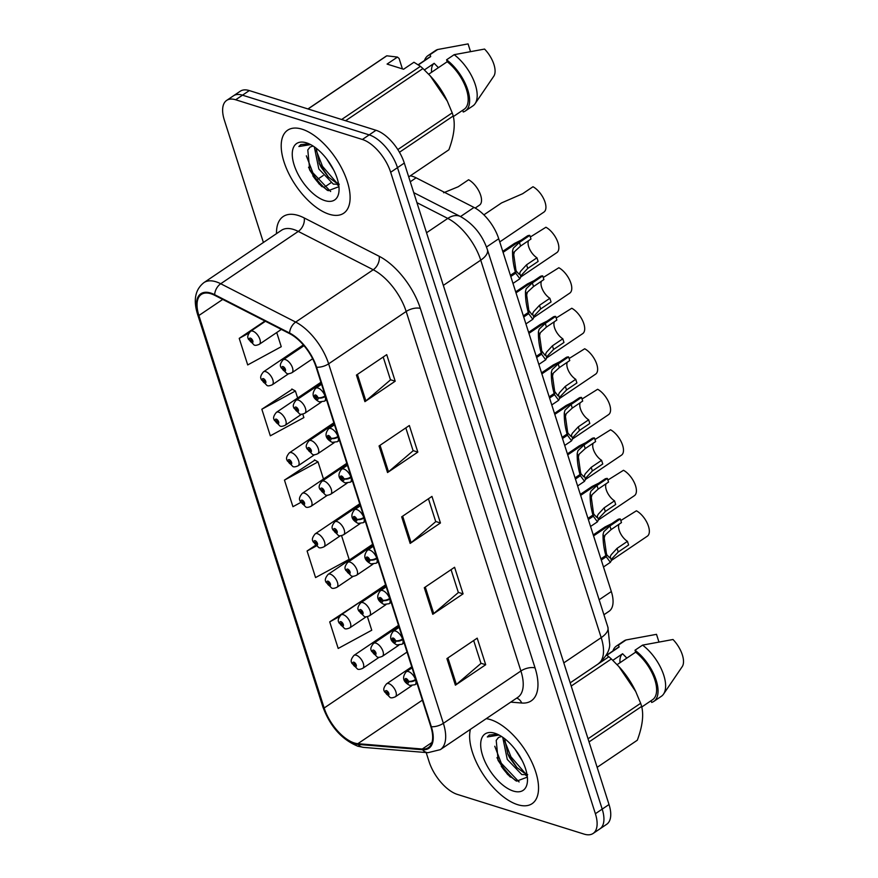 <?xml version="1.0" encoding="UTF-8"?>
<svg xmlns="http://www.w3.org/2000/svg" width="878" height="878" viewBox="0 0 878 878"><rect width="100%" height="100%" fill="white"/><g stroke="black" fill="none" stroke-linecap="round" stroke-linejoin="round"><path stroke-width="1.32" d="M410.333 175.809A31.301 15.135 56 0 1 416.106 177.817L474.021 207.438A31.301 15.135 56 0 1 498.737 238.75L611.329 591.542A31.301 15.135 56 0 1 609.047 611.286L603.921 614.743M517.658 804.676A50.09 24.211 -124 0 0 532.101 803.666A50.09 24.211 -124 0 0 530.949 760.271A50.09 24.211 -124 0 0 490.517 719.631A50.09 24.211 -124 0 0 486.236 718.654A50.09 24.211 -124 0 1 490.517 719.631A50.09 24.211 -124 0 1 530.949 760.271A50.09 24.211 -124 0 1 532.101 803.666A50.09 24.211 -124 0 1 517.658 804.676A50.09 24.211 -124 0 1 482.11 772.761A50.09 24.211 -124 0 1 470.421 729.322A50.09 24.211 -124 0 0 482.11 772.761A50.09 24.211 -124 0 0 517.658 804.676M329.228 214.254A50.09 24.211 -124 0 0 343.671 213.244A50.09 24.211 -124 0 0 342.519 169.849A50.09 24.211 -124 0 0 302.087 129.198A50.09 24.211 -124 0 0 287.633 130.207A50.09 24.211 -124 0 0 288.796 173.603A50.09 24.211 -124 0 0 329.228 214.254A50.09 24.211 -124 0 0 343.671 213.244A50.09 24.211 -124 0 0 342.519 169.849A50.09 24.211 -124 0 0 302.087 129.198A50.09 24.211 -124 0 0 287.633 130.207A50.09 24.211 -124 0 0 288.796 173.603A50.09 24.211 -124 0 0 329.228 214.254M354.317 742.964A33.397 16.133 56 0 1 324.158 707.997L198.889 315.498A33.397 16.133 56 0 1 201.325 294.437A33.397 16.133 56 0 1 214.77 295.348L289.718 333.684A33.397 16.133 56 0 1 316.08 367.07L430.813 726.567A33.397 16.133 56 0 1 428.376 747.628A33.397 16.133 56 0 1 422.274 749.022L357.851 743.688A33.397 16.133 56 0 1 354.317 742.964M354.547 743.677A34.231 16.539 -124 0 0 358.158 744.412L422.592 749.746A34.231 16.539 -124 0 0 431.339 726.732L316.607 367.234A34.231 16.539 -124 0 0 289.586 333.014L214.638 294.679A34.231 16.539 -124 0 0 198.362 315.334L323.62 707.833A34.231 16.539 -124 0 0 354.547 743.677M426.181 752.556L429.079 761.621A31.301 15.135 -124 0 0 457.35 794.403L584.068 834.1A31.301 15.135 -124 0 0 593.1 833.474L606.72 824.266A31.301 15.135 -124 0 0 609.014 804.522L404.297 163.067A31.301 15.135 -124 0 0 376.014 130.273L249.308 90.577L242.493 95.175A31.301 15.135 -124 0 0 233.46 95.812A31.301 15.135 -124 0 1 242.493 95.175L369.199 134.883L242.493 95.175L235.677 99.774A31.301 15.135 -124 0 0 226.645 100.41A31.301 15.135 -124 0 0 224.362 120.154L263.4 242.482M404.297 163.067L397.482 167.665A31.301 15.135 -124 0 0 369.199 134.883A31.301 15.135 -124 0 1 397.482 167.665L602.198 809.121L397.482 167.665L390.666 172.264A31.301 15.135 -124 0 0 362.384 139.481L235.677 99.774M599.915 828.865A31.301 15.135 -124 0 0 602.198 809.121A31.301 15.135 -124 0 1 599.915 828.865M292.275 389.25L261.842 409.236L270.325 435.817L303.876 417.588L302.767 414.109M360.145 601.891L329.711 621.876L338.195 648.458L371.745 630.228L367.41 616.652M314.906 460.127L284.461 480.112L292.945 506.694L300.704 502.479M593.1 833.474A31.301 15.135 -124 0 0 595.383 813.719L390.666 172.264M356.435 375.082L386.726 354.635L395.199 381.217L364.919 401.652L356.435 375.082M424.293 587.711L454.584 567.276L463.068 593.857L432.777 614.293L424.293 587.711M446.913 658.599L477.204 638.152L485.688 664.734L455.397 685.18L446.913 658.599M379.055 445.958L409.346 425.512L417.829 452.093L387.538 472.54L379.055 445.958M401.674 516.835L431.965 496.399L440.449 522.97L410.158 543.416L401.674 516.835M264.936 321.008L239.222 338.359L247.706 364.93L281.256 346.711L276.735 332.532M315.378 545.403L307.091 550.989L315.564 577.57L349.126 559.352L341.553 535.635M440.449 522.97L435.686 521.488M428.442 498.77L435.74 521.653L411.123 542.681A8.352 3.786 162.3 0 1 410.158 543.416M417.829 452.093L413.066 450.601M405.823 427.893L413.121 450.776L388.504 471.804A8.352 3.786 162.3 0 1 387.538 472.54M485.688 664.734L480.924 663.241M473.681 640.534L480.979 663.417L456.373 684.445A8.352 3.786 162.3 0 1 455.397 685.18M463.068 593.857L458.305 592.365M451.062 569.657L458.36 592.529L433.743 613.557A8.352 3.786 162.3 0 1 432.777 614.293M395.199 381.217L390.447 379.724M383.203 357.017L390.501 379.889L365.885 400.917A8.352 3.786 162.3 0 1 364.919 401.652M284.461 480.112L318.023 461.883L323.488 479.026M318.023 461.883L314.456 459.874M307.091 550.989L316.124 546.083M329.711 621.876L339.358 616.63M261.842 409.236L295.403 391.006L297.631 398.008M295.403 391.006L291.836 388.998M239.222 338.359L248.825 333.135M308.54 167.226A41.738 20.172 -124 0 0 327.307 190.296M496.97 757.659A41.738 20.172 -124 0 0 515.737 780.718M249.308 90.577A31.301 15.135 -124 0 0 240.276 91.213L226.645 100.41M351.771 662.945A5.213 2.195 -19.2 0 0 351.815 663.153A5.213 2.195 -19.2 0 0 352.956 663.998A2.612 1.262 -124 0 0 355.283 666.632A2.612 1.262 -124 0 0 356.227 664.931A2.612 1.262 -124 0 0 353.867 662.199A2.612 1.262 -124 0 0 352.901 663.801L353.9 664.174L354.295 663.527L355.162 665.283L352.956 663.998M354.602 663.702L353.9 664.174M352.901 663.801A5.213 2.535 163.9 0 1 351.672 662.703C350.563 660.991 351.332 658.555 353.988 655.372A7.825 3.786 56 0 1 356.238 655.218A7.825 3.786 56 0 1 362.559 661.573A7.825 3.786 56 0 1 362.746 668.345C360.199 669.453 358.454 669.694 357.511 669.058L351.815 663.153M354.668 663.757L353.933 664.251M619.034 524.232A11.48 5.542 -124 0 0 627.452 541.342L628.615 544.986L618.222 551.999L612.306 558.287L611.395 560.46L647.338 536.173A15.65 7.562 56 0 0 647.613 523.99A15.65 7.562 56 0 0 636.418 510.798L620.812 520.555M384.366 691.381A5.213 2.195 -19.2 0 0 384.421 691.601A5.213 2.195 -19.2 0 0 385.552 692.435A2.612 1.262 -124 0 0 387.878 695.069A2.612 1.262 -124 0 0 388.822 693.379A2.612 1.262 -124 0 0 386.463 690.646A2.612 1.262 -124 0 0 385.497 692.248L386.507 692.61L386.891 691.974L387.758 693.719L385.552 692.435M387.198 692.149L386.507 692.61M385.497 692.248A5.213 2.535 163.9 0 1 384.268 691.14C383.159 689.439 383.927 686.991 386.583 683.819A7.825 3.786 56 0 1 388.844 683.655A7.825 3.786 56 0 1 395.155 690.009A7.825 3.786 56 0 1 395.341 696.792C392.795 697.9 391.05 698.131 390.106 697.494L384.421 691.601M387.264 692.193L386.529 692.687M611.439 523.793L604.997 526.976L593.254 534.9M600.914 558.891L605.864 555.554C603.834 548.344 602.901 541.276 603.065 534.373L603.823 531.706L609.914 525.955L620.307 518.953A15.65 7.562 56 0 0 617.695 519.622L593.572 535.898M606.116 553.996L609.606 557.804L611.176 554.742L617.058 548.355L627.452 541.342M620.307 518.953L621.47 522.597L611.077 529.61L604.953 535.251L604.218 538.005L606.303 552.844L605.864 555.554M415.733 679.331L415.481 679.495A5.213 2.195 160.8 0 1 408.468 681.218A2.612 1.262 -124 0 0 406.141 678.573A2.612 1.262 -124 0 0 405.197 680.274A2.612 1.262 -124 0 0 407.557 683.007A2.612 1.262 -124 0 0 408.522 681.405L407.513 681.043L407.129 681.679L406.262 679.923L408.468 681.218M606.566 553.689L606.226 556.707L601.276 560.054M408.522 681.405A5.213 2.535 -16.1 0 0 415.667 680.077A7.825 3.786 56 0 1 415.009 684.73L417.028 683.369M610.232 556.828L611.395 560.46L610.375 562.326L606.226 556.707M527.7 774.681L521.773 774.55L507.264 759.415L502.732 737.279M526.855 773.672L524.177 772.936L516.593 767.295L509.668 757.791L507.945 754.4L504.598 738.65M522.223 760.655L515.024 749.241M501.547 736.488L498.463 737.487L496.213 740.363L498.682 737.344M513.301 791.045A34.023 16.441 -124 0 0 527.48 780.597A34.023 16.441 -124 0 0 495.741 733.558A34.023 16.441 -124 0 0 494.863 733.262A34.023 16.441 -124 0 0 482.571 755.409A34.023 16.441 -124 0 0 513.301 791.045M496.213 740.363L498.177 760.546L507.418 774.253L516.67 781.146L527.36 777.107M497.387 734.227L489.244 735.051L487.312 736.949L499.066 735.04M626.848 658.094L622.59 653.748A23.585 11.403 -124 0 0 620.022 662.692M658.895 641.851L656.503 634.333L626.08 639.952A33.397 16.133 -124 0 0 623.984 640.951L616.411 646.065A33.397 16.133 -124 0 0 612.921 650.938M606.819 655.306L619.122 646.998L618.507 645.056A33.397 16.133 -124 0 0 616.411 646.065M618.507 645.056L626.08 639.952M619.122 646.998A31.301 15.135 -124 0 0 617.574 647.799L606.632 655.175M635.87 691.842A49.047 23.706 -124 0 0 635.409 690.865A49.047 23.706 -124 0 0 619.33 667.05L611.373 658.961A56.346 27.229 -124 0 0 608.86 656.766L606.358 654.988M636.78 740.582A56.346 27.229 -124 0 0 637.044 740.406A56.346 27.229 -124 0 0 637.307 740.22C642.411 726.523 643.859 715.263 641.642 706.428A56.346 27.229 -124 0 0 640.644 703.289L635.738 691.557L618.683 666.325M637.044 740.406L597.139 767.328L637.307 740.22M641.642 706.428L589.039 741.921M588.03 738.793L640.644 703.289M611.373 658.961L571.205 686.069M570.184 682.865L608.86 656.766M622.59 653.748L612.822 660.333M651.114 700.699L651.663 702.433A33.397 16.133 -124 0 0 653.77 701.423L661.343 696.309A33.397 16.133 -124 0 0 663.538 694.103L682.206 666.665A20.874 10.086 -124 0 0 672.998 639.502L642.575 645.121L635.003 650.225L635.628 652.167L617.124 664.657M663.538 694.103A33.397 16.133 -124 0 0 642.575 645.121M653.77 701.423A33.397 16.133 -124 0 0 655.504 678.31A33.397 16.133 -124 0 0 635.003 650.225M641.774 706.999L652.595 699.689A31.301 15.135 -124 0 0 654.362 678.409A31.301 15.135 -124 0 0 635.628 652.167M487.312 736.949L489.419 734.941M519.096 781.958L501.305 763.256L494.775 746.245M525.187 773.298L510.919 756.759L504.521 740.472M507.868 774.714L497.903 759.953M527.25 776.141L525.801 775.318M517.23 767.943L507.583 753.587M339.27 184.248L333.344 184.128L318.835 168.982L314.302 146.846M338.425 183.25L335.747 182.503L328.163 176.862L321.238 167.358L319.515 163.977L316.168 148.217M333.794 170.233L326.594 158.808M313.117 146.066L310.033 147.065L307.783 149.94L310.252 146.922M324.871 200.612A34.023 16.441 -124 0 0 339.051 190.164A34.023 16.441 -124 0 0 307.311 143.125A34.023 16.441 -124 0 0 306.433 142.84A34.023 16.441 -124 0 0 294.141 164.976A34.023 16.441 -124 0 0 324.871 200.612M307.783 149.94L309.747 170.123L318.988 183.82L328.229 190.713L338.93 186.674M308.957 143.794L300.814 144.629L298.882 146.527L310.636 144.618M448.351 150.149A56.346 27.229 -124 0 0 448.614 149.973A56.346 27.229 -124 0 0 448.877 149.787C453.981 136.101 455.43 124.83 453.213 115.995A56.346 27.229 -124 0 0 452.214 112.856L447.308 101.135L430.253 75.903L422.944 68.539A56.346 27.229 -124 0 0 420.419 66.333L413.955 62.25L403.573 69.252L387.077 64.083L397.46 57.081L386.825 55.808A56.346 27.229 -124 0 0 385.574 56.554L307.937 108.949M397.46 57.081L399.095 58.475L402.42 68.89M438.418 67.661L434.16 63.315A23.585 11.403 -124 0 0 431.592 72.259M470.465 51.418L468.073 43.9L437.65 49.519A33.397 16.133 -124 0 0 435.554 50.529L427.981 55.632A33.397 16.133 -124 0 0 424.491 60.505M418.389 64.873L430.692 56.565L430.077 54.634A33.397 16.133 -124 0 0 427.981 55.632M430.077 54.634L437.65 49.519M430.692 56.565A31.301 15.135 -124 0 0 429.144 57.366L418.202 64.752M447.44 101.409A49.047 23.706 -124 0 0 446.979 100.432A49.047 23.706 -124 0 0 430.9 76.616L430.253 75.903M448.614 149.973L408.709 176.906L448.877 149.787M453.213 115.995L399.457 152.267M397.811 149.567L452.214 112.856M422.944 68.539L345.581 120.747M341.63 119.507L420.419 66.333M386.825 55.808L308.035 108.982M434.16 63.315L424.392 69.911M462.684 110.266L463.233 112A33.397 16.133 -124 0 0 465.34 110.99L472.913 105.887A33.397 16.133 -124 0 0 475.108 103.67L493.776 76.232A20.874 10.086 -124 0 0 484.568 49.069L454.145 54.688L446.573 59.803L447.198 61.734L428.683 74.224M475.108 103.67A33.397 16.133 -124 0 0 454.145 54.688M465.34 110.99A33.397 16.133 -124 0 0 467.074 87.888A33.397 16.133 -124 0 0 446.573 59.803M453.344 116.565L464.166 109.267A31.301 15.135 -124 0 0 465.933 87.987A31.301 15.135 -124 0 0 447.198 61.734M298.882 146.527L300.989 144.508M330.666 191.525L312.875 172.823L306.345 155.812M336.757 182.865L322.489 166.337L316.091 150.039M319.438 184.281L309.473 169.52M338.82 185.708L337.371 184.885M328.8 177.51L319.153 163.154M338.842 622.436A5.213 2.195 -19.2 0 0 338.886 622.645A5.213 2.195 -19.2 0 0 340.027 623.49A2.612 1.262 -124 0 0 342.354 626.124A2.612 1.262 -124 0 0 343.298 624.423A2.612 1.262 -124 0 0 340.938 621.69A2.612 1.262 -124 0 0 339.973 623.292L340.982 623.665L341.366 623.018L342.233 624.774L340.027 623.49M341.674 623.193L340.982 623.665M339.973 623.292A5.213 2.535 163.9 0 1 338.743 622.195C337.635 620.483 338.403 618.046 341.059 614.863A7.825 3.786 56 0 1 343.32 614.71A7.825 3.786 56 0 1 349.631 621.064A7.825 3.786 56 0 1 349.817 627.836C347.271 628.944 345.526 629.186 344.582 628.549L338.886 622.645M341.74 623.248L341.004 623.742M325.914 581.927A5.213 2.195 -19.2 0 0 325.957 582.147A5.213 2.195 -19.2 0 0 327.099 582.981A2.612 1.262 -124 0 0 329.426 585.615A2.612 1.262 -124 0 0 330.369 583.914A2.612 1.262 -124 0 0 328.01 581.181A2.612 1.262 -124 0 0 327.044 582.783L328.054 583.157L328.438 582.52L329.305 584.265L327.099 582.981M328.745 582.685L328.054 583.157M327.044 582.783A5.213 2.535 163.9 0 1 325.815 581.686C324.706 579.974 325.475 577.537 328.131 574.355A7.825 3.786 56 0 1 330.391 574.201A7.825 3.786 56 0 1 336.702 580.556A7.825 3.786 56 0 1 336.889 587.338C334.342 588.436 332.597 588.677 331.654 588.04L325.957 582.147M328.811 582.74L328.076 583.233M312.985 541.419A5.213 2.195 -19.2 0 0 313.04 541.638A5.213 2.195 -19.2 0 0 314.181 542.472A2.612 1.262 -124 0 0 316.497 545.106A2.612 1.262 -124 0 0 317.441 543.405A2.612 1.262 -124 0 0 315.081 540.683A2.612 1.262 -124 0 0 314.115 542.286L315.125 542.648L315.509 542.011L316.376 543.756L314.181 542.472M315.817 542.176L315.125 542.648M314.115 542.286A5.213 2.535 163.9 0 1 312.886 541.177C311.778 539.465 312.546 537.029 315.202 533.846A7.825 3.786 56 0 1 317.463 533.692A7.825 3.786 56 0 1 323.773 540.047A7.825 3.786 56 0 1 323.96 546.829C321.414 547.927 319.669 548.168 318.725 547.532L313.04 541.638M315.882 542.231L315.147 542.725M300.056 500.91A5.213 2.195 -19.2 0 0 300.111 501.129A5.213 2.195 -19.2 0 0 301.253 501.964A2.612 1.262 -124 0 0 303.569 504.598A2.612 1.262 -124 0 0 304.512 502.907A2.612 1.262 -124 0 0 302.164 500.175A2.612 1.262 -124 0 0 301.187 501.777L302.197 502.139L302.581 501.503L303.448 503.248L301.253 501.964M302.888 501.667L302.197 502.139M301.187 501.777A5.213 2.535 163.9 0 1 299.958 500.669C298.849 498.956 299.617 496.52 302.273 493.348A7.825 3.786 56 0 1 304.534 493.184A7.825 3.786 56 0 1 310.845 499.538A7.825 3.786 56 0 1 311.031 506.321C308.485 507.418 306.74 507.66 305.796 507.023L300.111 501.129M302.954 501.722L302.219 502.216M606.116 483.723A11.48 5.542 -124 0 0 614.523 500.833L615.687 504.477L605.293 511.49L599.378 517.779L597.446 521.817L593.308 516.209L588.359 519.546M587.986 518.382L592.935 515.046C590.905 507.835 589.972 500.767 590.137 493.864L590.894 491.197L596.985 485.446L607.378 478.444A15.65 7.562 56 0 0 604.766 479.114L580.643 495.39M593.188 513.487L596.678 517.296L598.247 514.234L604.13 507.846L614.523 500.833M607.378 478.444L608.542 482.088L598.148 489.101L592.024 494.742L591.3 497.497L593.374 512.335L592.935 515.046M402.804 638.822L402.552 638.986A5.213 2.195 160.8 0 1 395.539 640.71A2.612 1.262 -124 0 0 393.212 638.076A2.612 1.262 -124 0 0 392.268 639.766A2.612 1.262 -124 0 0 394.628 642.498A2.612 1.262 -124 0 0 395.594 640.896L394.584 640.534L394.2 641.17L393.333 639.425L395.539 640.71M593.638 513.18L593.308 516.209M395.594 640.896A5.213 2.535 -16.1 0 0 402.739 639.568A7.825 3.786 56 0 1 402.08 644.222L404.099 642.861M593.188 443.214A11.48 5.542 -124 0 0 601.595 460.324L602.758 463.968L592.365 470.981L586.449 477.27L584.518 481.309L580.38 475.7L575.43 479.037M575.057 477.873L580.007 474.537C577.976 467.326 577.044 460.27 577.208 453.355L577.965 450.688L584.057 444.948L594.45 437.935A15.65 7.562 56 0 0 591.838 438.605L567.715 454.881M580.259 472.979L583.749 476.787L585.319 473.725L591.201 467.337L601.595 460.324M594.45 437.935L595.613 441.579L585.22 448.592L579.096 454.233L578.372 456.988L580.446 471.826L580.007 474.537M389.887 598.313L389.623 598.478A5.213 2.195 160.8 0 1 382.61 600.201A2.612 1.262 -124 0 0 380.284 597.567A2.612 1.262 -124 0 0 379.34 599.257A2.612 1.262 -124 0 0 381.7 601.99A2.612 1.262 -124 0 0 382.665 600.387L381.656 600.025L381.271 600.662L380.404 598.917L382.61 600.201M580.72 472.671L580.38 475.7M382.665 600.387A5.213 2.535 -16.1 0 0 389.81 599.059A7.825 3.786 56 0 1 389.152 603.713L391.171 602.352M580.259 402.706A11.48 5.542 -124 0 0 588.666 419.816L589.829 423.459L579.447 430.472L573.521 436.761L571.589 440.8L567.451 435.192L562.502 438.528M562.129 437.365L567.078 434.028C565.048 426.818 564.115 419.761 564.28 412.847L565.037 410.18L571.128 404.44L581.521 397.427A15.65 7.562 56 0 0 578.909 398.096L554.786 414.372M567.331 432.47L570.832 436.278L572.39 433.216L578.284 426.829L588.666 419.816M581.521 397.427L582.685 401.07L572.291 408.083L566.167 413.725L565.443 416.479L567.517 431.317L567.078 434.028M376.958 557.804L376.695 557.969A5.213 2.195 160.8 0 1 369.682 559.692A2.612 1.262 -124 0 0 367.355 557.058A2.612 1.262 -124 0 0 366.411 558.748A2.612 1.262 -124 0 0 368.771 561.481A2.612 1.262 -124 0 0 369.737 559.879L368.343 560.153L367.476 558.408L369.682 559.692M567.792 432.163L567.451 435.192M369.737 559.879A5.213 2.535 -16.1 0 0 376.881 558.551A7.825 3.786 56 0 1 376.223 563.204L378.242 561.843M567.331 362.197A11.48 5.542 -124 0 0 575.738 379.307L576.901 382.962L566.519 389.964L560.592 396.252L558.66 400.291L554.523 394.683L549.573 398.019M549.2 396.856L554.15 393.52C552.119 386.309 551.186 379.252 551.351 372.338L552.108 369.671L558.199 363.931L568.593 356.918A15.65 7.562 56 0 0 565.981 357.587L541.858 373.863M554.402 391.972L554.863 391.654L557.903 395.769L559.462 392.707L565.355 386.32L575.738 379.307M568.593 356.918L569.756 360.562L559.374 367.575L553.239 373.216L552.514 375.971L554.589 390.809L554.15 393.52M364.03 517.296L363.777 517.471A5.213 2.195 160.8 0 1 356.753 519.183A2.612 1.262 -124 0 0 354.427 516.549A2.612 1.262 -124 0 0 353.483 518.239A2.612 1.262 -124 0 0 355.842 520.972A2.612 1.262 -124 0 0 356.808 519.37L355.414 519.644L354.547 517.899L356.753 519.183M554.863 391.654L554.523 394.683M356.808 519.37A5.213 2.535 -16.1 0 0 363.953 518.042A7.825 3.786 56 0 1 363.294 522.695L365.314 521.334M598.478 519.908L634.41 495.664A15.65 7.562 56 0 0 634.684 483.482A15.65 7.562 56 0 0 623.49 470.29L607.883 480.046M371.438 650.872A5.213 2.195 -19.2 0 0 371.493 651.092A5.213 2.195 -19.2 0 0 372.634 651.926A2.612 1.262 -124 0 0 374.95 654.571A2.612 1.262 -124 0 0 375.894 652.87A2.612 1.262 -124 0 0 373.545 650.137A2.612 1.262 -124 0 0 372.568 651.739L373.578 652.102L373.962 651.465L374.829 653.221L372.634 651.926M374.269 651.641L373.578 652.102M372.568 651.739A5.213 2.535 163.9 0 1 371.339 650.631C370.231 648.93 370.999 646.482 373.655 643.311A7.825 3.786 56 0 1 375.916 643.146A7.825 3.786 56 0 1 382.226 649.5A7.825 3.786 56 0 1 382.413 656.283C379.867 657.392 378.122 657.622 377.178 656.985L371.493 651.092M374.335 651.685L373.6 652.178M598.511 483.284L592.068 486.467L580.325 494.391M585.549 479.399L621.481 455.155A15.65 7.562 56 0 0 621.756 442.973A15.65 7.562 56 0 0 610.561 429.781L594.955 439.538M358.509 610.364A5.213 2.195 -19.2 0 0 358.564 610.583A5.213 2.195 -19.2 0 0 359.706 611.428A2.612 1.262 -124 0 0 362.021 614.062A2.612 1.262 -124 0 0 362.965 612.361A2.612 1.262 -124 0 0 360.617 609.628A2.612 1.262 -124 0 0 359.64 611.231L360.649 611.593L361.034 610.956L361.901 612.712L359.706 611.428M361.341 611.132L360.649 611.593M359.64 611.231A5.213 2.535 163.9 0 1 358.411 610.122C357.302 608.421 358.07 605.974 360.726 602.802A7.825 3.786 56 0 1 362.987 602.648A7.825 3.786 56 0 1 369.298 608.992A7.825 3.786 56 0 1 369.484 615.774C366.938 616.883 365.193 617.113 364.249 616.477L358.564 610.583M361.407 611.176L360.671 611.681M585.593 442.775L579.14 445.958L567.397 453.882M572.621 438.89L608.553 414.646A15.65 7.562 56 0 0 608.827 402.464A15.65 7.562 56 0 0 597.633 389.272L582.026 399.029M345.581 569.855A5.213 2.195 -19.2 0 0 345.636 570.074A5.213 2.195 -19.2 0 0 346.777 570.919A2.612 1.262 -124 0 0 349.104 573.553A2.612 1.262 -124 0 0 350.037 571.852A2.612 1.262 -124 0 0 347.688 569.12A2.612 1.262 -124 0 0 346.711 570.722L347.721 571.095L348.105 570.448L348.972 572.204L346.777 570.919M348.412 570.623L347.721 571.095M346.711 570.722A5.213 2.535 163.9 0 1 345.482 569.613C344.374 567.912 345.142 565.465 347.798 562.293A7.825 3.786 56 0 1 350.059 562.139A7.825 3.786 56 0 1 356.369 568.483A7.825 3.786 56 0 1 356.556 575.266C354.01 576.374 352.265 576.605 351.321 575.979L345.636 570.074M348.478 570.678L347.743 571.172M572.665 402.267L566.211 405.449L554.468 413.373M559.692 398.382L595.624 374.138A15.65 7.562 56 0 0 595.899 361.955A15.65 7.562 56 0 0 584.704 348.764L569.098 358.52M332.652 529.357A5.213 2.195 -19.2 0 0 332.707 529.566A5.213 2.195 -19.2 0 0 333.849 530.411A2.612 1.262 -124 0 0 336.175 533.045A2.612 1.262 -124 0 0 337.119 531.344A2.612 1.262 -124 0 0 334.759 528.611A2.612 1.262 -124 0 0 333.783 530.213L334.792 530.586L335.176 529.939L336.044 531.695L333.849 530.411M335.484 530.114L334.792 530.586M333.783 530.213A5.213 2.535 163.9 0 1 332.564 529.116C331.445 527.404 332.213 524.967 334.869 521.784A7.825 3.786 56 0 1 337.13 521.631A7.825 3.786 56 0 1 343.452 527.974A7.825 3.786 56 0 1 343.627 534.757C341.081 535.865 339.347 536.096 338.392 535.47L332.707 529.566M335.55 530.169L334.814 530.663M559.736 361.758L553.283 364.941L541.539 372.865M287.128 460.401A5.213 2.195 -19.2 0 0 287.183 460.621A5.213 2.195 -19.2 0 0 288.324 461.455A2.612 1.262 -124 0 0 290.64 464.089A2.612 1.262 -124 0 0 291.584 462.399A2.612 1.262 -124 0 0 289.235 459.666A2.612 1.262 -124 0 0 288.258 461.268L289.268 461.63L289.652 460.994L290.519 462.739L288.324 461.455M289.959 461.159L289.268 461.63M288.258 461.268A5.213 2.535 163.9 0 1 287.029 460.16C285.921 458.459 286.689 456.011 289.345 452.839A7.825 3.786 56 0 1 291.606 452.675A7.825 3.786 56 0 1 297.916 459.029A7.825 3.786 56 0 1 298.103 465.812C295.557 466.909 293.812 467.151 292.868 466.514L287.183 460.621M290.025 461.213L289.29 461.707M274.199 419.893A5.213 2.195 -19.2 0 0 274.254 420.112A5.213 2.195 -19.2 0 0 275.396 420.946A2.612 1.262 -124 0 0 277.722 423.58A2.612 1.262 -124 0 0 278.655 421.89A2.612 1.262 -124 0 0 276.307 419.157A2.612 1.262 -124 0 0 275.33 420.76L276.34 421.122L276.724 420.485L277.591 422.23L275.396 420.946M277.031 420.65L276.34 421.122M275.33 420.76A5.213 2.535 163.9 0 1 274.101 419.651C272.992 417.95 273.76 415.503 276.416 412.331A7.825 3.786 56 0 1 278.677 412.166A7.825 3.786 56 0 1 284.999 418.521A7.825 3.786 56 0 1 285.174 425.303C282.628 426.412 280.883 426.642 279.939 426.006L274.254 420.112M277.097 420.705L276.361 421.199M261.282 379.384A5.213 2.195 -19.2 0 0 261.326 379.603A5.213 2.195 -19.2 0 0 262.467 380.437A2.612 1.262 -124 0 0 264.794 383.082A2.612 1.262 -124 0 0 265.738 381.381A2.612 1.262 -124 0 0 263.378 378.648A2.612 1.262 -124 0 0 262.401 380.251L263.411 380.613L263.795 379.976L264.662 381.721L262.467 380.437M264.102 380.152L263.411 380.613M262.401 380.251A5.213 2.535 163.9 0 1 261.183 379.142C260.064 377.441 260.832 374.994 263.488 371.822A7.825 3.786 56 0 1 265.749 371.657A7.825 3.786 56 0 1 272.07 378.012A7.825 3.786 56 0 1 272.246 384.794C269.7 385.903 267.966 386.133 267.011 385.497L261.326 379.603M264.168 380.196L263.433 380.69M475.163 208.064L479.509 205.123A15.65 7.562 56 0 0 479.794 192.951A15.65 7.562 56 0 0 468.589 179.76L458.206 186.762L443.62 192.754M248.353 338.875A5.213 2.195 -19.2 0 0 248.397 339.095A5.213 2.195 -19.2 0 0 249.539 339.94A2.612 1.262 -124 0 0 251.865 342.574A2.612 1.262 -124 0 0 252.809 340.873A2.612 1.262 -124 0 0 250.449 338.14A2.612 1.262 -124 0 0 249.473 339.742L250.482 340.104L250.878 339.468L251.734 341.224L249.539 339.94M251.174 339.643L250.482 340.104M249.473 339.742A5.213 2.535 163.9 0 1 248.254 338.634C247.135 336.932 247.903 334.485 250.559 331.313A7.825 3.786 56 0 1 252.82 331.149A7.825 3.786 56 0 1 259.142 337.503A7.825 3.786 56 0 1 259.317 344.286C256.782 345.394 255.037 345.625 254.093 344.988L248.397 339.095M251.24 339.687L250.504 340.181M546.764 357.873L582.696 333.629A15.65 7.562 56 0 0 582.97 321.447A15.65 7.562 56 0 0 571.776 308.255L556.169 318.012M319.735 488.848A5.213 2.195 -19.2 0 0 319.779 489.057A5.213 2.195 -19.2 0 0 320.92 489.902A2.612 1.262 -124 0 0 323.247 492.536A2.612 1.262 -124 0 0 324.191 490.835A2.612 1.262 -124 0 0 321.831 488.102A2.612 1.262 -124 0 0 320.854 489.704L321.864 490.078L322.248 489.43L323.115 491.186L320.92 489.902M322.555 489.606L321.864 490.078M320.854 489.704A5.213 2.535 163.9 0 1 319.636 488.607C318.516 486.895 319.285 484.458 321.941 481.276A7.825 3.786 56 0 1 324.201 481.122A7.825 3.786 56 0 1 330.523 487.477A7.825 3.786 56 0 1 330.699 494.248C328.152 495.357 326.418 495.587 325.475 494.962L319.779 489.057M322.621 489.661L321.886 490.154M546.807 321.249L540.354 324.432L528.611 332.356M541.474 281.19A11.48 5.542 -124 0 0 549.88 298.29L551.044 301.944L540.661 308.946L534.735 315.235L533.824 317.419L569.767 293.12A15.65 7.562 56 0 0 570.041 280.938A15.65 7.562 56 0 0 558.847 267.746L543.252 277.503M306.806 448.34A5.213 2.195 -19.2 0 0 306.85 448.548A5.213 2.195 -19.2 0 0 307.991 449.393A2.612 1.262 -124 0 0 310.318 452.027A2.612 1.262 -124 0 0 311.262 450.326A2.612 1.262 -124 0 0 308.902 447.593A2.612 1.262 -124 0 0 307.926 449.196L308.935 449.569L309.33 448.921L310.197 450.677L307.991 449.393M309.638 449.097L308.935 449.569M307.926 449.196A5.213 2.535 163.9 0 1 306.707 448.098C305.588 446.386 306.356 443.95 309.012 440.767A7.825 3.786 56 0 1 311.273 440.613A7.825 3.786 56 0 1 317.595 446.968A7.825 3.786 56 0 1 317.77 453.739C315.235 454.848 313.49 455.089 312.546 454.453L306.85 448.548M309.693 449.152L308.957 449.646M533.879 280.751L527.437 283.923L515.693 291.847M520.906 276.866L556.839 252.612A15.65 7.562 56 0 0 557.124 240.429A15.65 7.562 56 0 0 545.918 227.248L530.323 236.994M293.878 407.831A5.213 2.195 -19.2 0 0 293.921 408.04A5.213 2.195 -19.2 0 0 295.063 408.885A2.612 1.262 -124 0 0 297.39 411.519A2.612 1.262 -124 0 0 298.333 409.817A2.612 1.262 -124 0 0 295.974 407.085A2.612 1.262 -124 0 0 294.997 408.687L296.007 409.06L296.402 408.413L297.269 410.169L295.063 408.885M296.709 408.588L296.007 409.06M294.997 408.687A5.213 2.535 163.9 0 1 293.779 407.59C292.659 405.877 293.439 403.441 296.084 400.258A7.825 3.786 56 0 1 298.344 400.105A7.825 3.786 56 0 1 304.666 406.459A7.825 3.786 56 0 1 304.842 413.231C302.306 414.339 300.561 414.581 299.617 413.944L293.921 408.04M296.764 408.643L296.029 409.137M520.95 240.243L514.508 243.415L502.765 251.349M499.747 241.911L543.91 212.103A15.65 7.562 56 0 0 544.195 199.921A15.65 7.562 56 0 0 532.99 186.74L522.608 193.742L501.579 202.906L483.888 214.847M280.949 367.322A5.213 2.195 -19.2 0 0 280.993 367.542A5.213 2.195 -19.2 0 0 282.134 368.376A2.612 1.262 -124 0 0 284.461 371.01A2.612 1.262 -124 0 0 285.405 369.309A2.612 1.262 -124 0 0 283.045 366.576A2.612 1.262 -124 0 0 282.068 368.178L283.078 368.551L283.473 367.915L284.34 369.66L282.134 368.376M283.781 368.08L283.078 368.551M282.068 368.178A5.213 2.535 163.9 0 1 280.85 367.081C279.731 365.369 280.51 362.932 283.166 359.75A7.825 3.786 56 0 1 285.416 359.596A7.825 3.786 56 0 1 291.737 365.95A7.825 3.786 56 0 1 291.913 372.733C289.378 373.83 287.633 374.072 286.689 373.435L280.993 367.542M283.835 368.134L283.111 368.628M554.402 321.699A11.48 5.542 -124 0 0 562.809 338.798L563.972 342.453L553.59 349.455L547.663 355.744L545.732 359.782L541.594 354.174L536.645 357.511M536.271 356.358L541.221 353.011C539.202 345.8 538.269 338.743 538.423 331.829L539.18 329.173L545.282 323.422L555.664 316.409A15.65 7.562 56 0 0 553.052 317.079L528.929 333.355M541.474 351.463L541.935 351.145L544.975 355.261L546.533 352.199L552.427 345.811L562.809 338.798M555.664 316.409L556.828 320.053L546.445 327.066L540.31 332.707L539.586 335.462L541.66 350.3L541.221 353.011M351.101 476.787L350.849 476.963A5.213 2.195 160.8 0 1 343.825 478.675A2.612 1.262 -124 0 0 341.498 476.041A2.612 1.262 -124 0 0 340.554 477.742A2.612 1.262 -124 0 0 342.914 480.464A2.612 1.262 -124 0 0 343.891 478.872L342.881 478.499L342.486 479.136L341.619 477.391L343.825 478.675M541.935 351.145L541.594 354.174M343.891 478.872A5.213 2.535 -16.1 0 0 351.024 477.533A7.825 3.786 56 0 1 350.366 482.187L352.385 480.826M523.343 315.85L528.293 312.502C526.273 305.292 525.34 298.235 525.494 291.32L526.251 288.664L532.353 282.914L542.736 275.901A15.65 7.562 56 0 0 540.124 276.57L516.001 292.846M528.545 310.955L529.006 310.636L532.046 314.752L533.604 311.701L539.498 305.303L549.88 298.29M542.736 275.901L543.899 279.544L533.517 286.557L527.393 292.209L526.657 294.953L528.732 309.791L528.293 312.502M338.173 436.278L337.92 436.454A5.213 2.195 160.8 0 1 330.896 438.166A2.612 1.262 -124 0 0 328.57 435.532A2.612 1.262 -124 0 0 327.626 437.233A2.612 1.262 -124 0 0 329.985 439.966A2.612 1.262 -124 0 0 330.962 438.363L329.952 437.99L329.557 438.627L328.69 436.882L330.896 438.166M529.006 310.636L528.666 313.666L523.716 317.002M330.962 438.363A5.213 2.535 -16.1 0 0 338.107 437.024A7.825 3.786 56 0 1 337.437 441.678L339.457 440.317M532.661 313.786L533.824 317.419L532.814 319.274L528.666 313.666M528.545 240.682A11.48 5.542 -124 0 0 536.952 257.792L538.115 261.435L527.733 268.438L521.806 274.737L519.886 278.765L515.737 273.157L510.787 276.493M510.414 275.341L515.364 271.993C513.345 264.783 512.412 257.726 512.565 250.812L513.334 248.156L519.425 242.405L529.807 235.392A15.65 7.562 56 0 0 527.195 236.061L503.083 252.337M515.616 270.446L519.117 274.243L520.676 271.192L526.57 264.794L536.952 257.792M529.807 235.392L530.971 239.035L520.588 246.049L514.464 251.701L513.729 254.444L515.803 269.283L515.364 271.993M325.244 395.769L324.992 395.945A5.213 2.195 160.8 0 1 317.968 397.657A2.612 1.262 -124 0 0 315.641 395.023A2.612 1.262 -124 0 0 314.697 396.724A2.612 1.262 -124 0 0 317.057 399.457A2.612 1.262 -124 0 0 318.034 397.855L317.024 397.482L316.629 398.129L315.762 396.373L317.968 397.657M516.077 270.139L515.737 273.157M318.034 397.855A5.213 2.535 -16.1 0 0 325.178 396.527A7.825 3.786 56 0 1 324.52 401.169L326.528 399.808M599.147 599.762L611.329 591.542M486.489 247.014L498.737 238.75M460.522 216.559L474.021 207.438M410.267 181.768L416.106 177.817M324.158 707.997L407.041 652.069M276.504 233.636A52.175 25.221 56 0 1 298.257 215.472A52.175 25.221 56 0 1 304.194 217.942L379.153 256.277A52.175 25.221 56 0 1 420.342 308.441L535.075 667.949A52.175 25.221 56 0 1 521.73 703.026L510.744 702.115M214.638 294.679A10.437 6.87 -62.9 0 1 220.718 283.748L298.268 231.419A41.738 20.172 -124 0 0 293.504 229.443A41.738 20.172 -124 0 0 281.476 230.288L203.926 282.617A41.738 20.172 56 0 1 220.718 283.748L295.677 322.083A41.738 20.172 56 0 1 328.635 363.821L443.368 723.318A10.437 4.73 162.3 0 1 431.339 726.732M198.362 315.334A10.437 4.73 162.3 0 1 197.539 314.181L322.797 706.68C330.062 726.391 341.772 739.583 357.906 746.245L363.47 747.365A10.437 8.517 -85.3 0 1 358.158 744.412M316.607 367.234A10.437 4.73 -17.7 0 0 328.635 363.821L406.174 311.481A41.738 20.172 -124 0 0 373.227 269.755L298.268 231.419A10.437 6.87 117.1 0 0 304.194 217.942M289.586 333.014A10.437 6.87 -62.9 0 1 295.677 322.083L373.227 269.755A10.437 6.87 117.1 0 0 379.153 256.277M363.47 747.365L427.893 752.698A10.437 8.517 -85.3 0 1 422.592 749.746M535.075 667.949A10.437 4.73 162.3 0 0 520.906 670.99L443.368 723.318A41.738 20.172 56 0 1 440.317 749.647L517.855 697.319A41.738 20.172 -124 0 0 520.906 670.99L406.174 311.481A10.437 4.73 162.3 0 1 420.342 308.441M322.797 706.68A10.437 4.73 -17.7 0 0 323.62 707.833M595.383 813.719L609.014 804.522M362.384 139.481L376.014 130.273M521.73 703.026A10.437 8.517 94.7 0 0 516.703 698.098M198.889 315.498L222.727 299.42M357.851 743.688L422.384 700.139M422.274 749.022L431.954 742.492M402.662 516.165L411.123 542.681M425.281 587.042L433.743 613.557M447.912 657.929L456.373 684.445M380.042 445.289L388.504 471.804M357.423 374.412L365.885 400.917M330.874 182.811L324.048 187.42M607.883 627.155A20.874 9.46 162.3 0 1 601.2 637.637L480.738 260.162A41.738 20.172 -124 0 0 447.78 218.424A20.874 13.752 -62.9 0 1 460.555 216.581C473.418 223.945 482.373 234.975 487.411 249.681L607.883 627.155L609.727 644.682C609.617 650.883 605.754 657.304 598.148 663.966A41.738 20.172 -124 0 0 601.2 637.637L563.808 662.868M416.929 202.653L447.78 218.424L426.543 232.758M487.411 249.681A20.874 9.46 162.3 0 1 480.738 260.162L443.335 285.394M412.067 667.829L406.251 671.747A7.825 3.786 56 0 1 408.511 671.593A7.825 3.786 56 0 1 415.481 679.495M611.077 529.61L609.914 525.955M604.218 538.005L603.065 534.373M618.222 551.999L617.058 548.355M501.239 766.198A41.738 20.172 -124 0 0 510.458 777.14M312.809 175.776A41.738 20.172 -124 0 0 322.028 186.718M399.139 627.32L393.322 631.238A7.825 3.786 56 0 1 395.583 631.084A7.825 3.786 56 0 1 402.552 638.986M598.148 489.101L596.985 485.446M591.3 497.497L590.137 493.864M598.467 519.963L597.303 516.319M605.293 511.49L604.13 507.846M386.21 586.811L380.394 590.74A7.825 3.786 56 0 1 382.654 590.576A7.825 3.786 56 0 1 389.623 598.478M585.22 448.592L584.057 444.948M578.372 456.988L577.208 453.355M585.538 479.454L584.375 475.81M592.365 470.981L591.201 467.337M373.282 546.303L367.465 550.232A7.825 3.786 56 0 1 369.726 550.067A7.825 3.786 56 0 1 376.695 557.969M572.291 408.083L571.128 404.44M565.443 416.479L564.28 412.847M572.61 438.945L571.446 435.312M579.447 430.472L578.284 426.829M360.353 505.794L354.547 509.723A7.825 3.786 56 0 1 356.797 509.558A7.825 3.786 56 0 1 363.777 517.471M559.374 367.575L558.199 363.931M552.514 375.971L551.351 372.338M559.681 398.436L558.518 394.804M566.519 389.964L565.355 386.32M347.425 465.285L341.619 469.214A7.825 3.786 56 0 1 343.869 469.05A7.825 3.786 56 0 1 350.849 476.963M546.445 327.066L545.282 323.422M539.586 335.462L538.423 331.829M546.753 357.928L545.589 354.295M553.59 349.455L552.427 345.811M334.496 424.776L328.69 428.705A7.825 3.786 56 0 1 330.94 428.541A7.825 3.786 56 0 1 337.92 436.454M533.517 286.557L532.353 282.914M526.657 294.953L525.494 291.32M540.661 308.946L539.498 305.303M321.578 384.268L315.762 388.197A7.825 3.786 56 0 1 318.012 388.043A7.825 3.786 56 0 1 324.992 395.945M520.588 246.049L519.425 242.405M513.729 254.444L512.565 250.812M520.895 276.91L519.743 273.277M527.733 268.438L526.57 264.794M427.893 752.698L440.317 749.647M203.926 282.617C195.245 289.444 193.116 299.969 197.539 314.181M598.148 663.966L570.173 682.843M323.192 175.523L316.947 179.738M413.736 192.633L460.555 216.581M379.131 657.293L362.746 668.345M398.502 625.334L353.988 655.372M411.727 685.729L395.341 696.792M411.749 666.83L386.583 683.819M406.251 671.747C400.116 679.396 406.097 683.391 409.774 685.433L415.009 684.73M610.375 562.326L603.493 566.968M635.409 690.865L635.738 691.557M446.979 100.432L447.308 101.124M366.203 616.784L349.817 627.836M385.574 584.825L341.059 614.863M353.274 576.275L336.889 587.338M372.645 544.316L328.131 574.355M340.346 535.767L323.96 546.829M359.717 503.807L315.202 533.846M327.417 495.258L311.031 506.321M346.799 463.299L302.273 493.348M393.322 631.238C387.187 638.888 393.168 642.883 396.845 644.924L402.08 644.222M597.446 521.817L590.565 526.46M380.394 590.74C374.258 598.379 380.24 602.374 383.927 604.415L389.152 603.713M584.518 481.309L577.636 485.951M367.465 550.232C361.33 557.87 367.322 561.865 370.999 563.906L376.223 563.204M571.589 440.8L564.708 445.442M354.547 509.723C348.401 517.361 354.394 521.356 358.07 523.398L363.294 522.695M558.66 400.291L551.779 404.934M398.799 645.22L382.413 656.283M398.821 626.321L373.655 643.311M385.87 604.712L369.484 615.774M385.892 585.813L360.726 602.802M372.941 564.203L356.556 575.266M372.963 545.304L347.798 562.293M360.013 523.694L343.627 534.757M360.035 504.806L334.869 521.784M314.489 454.749L298.103 465.812M333.87 422.79L289.345 452.839M301.56 414.24L285.174 425.303M320.942 382.281L276.416 412.331M288.642 373.732L272.246 384.794M303.36 344.911L263.488 371.822M281.366 329.404L259.317 344.286M265.452 321.271L250.559 331.313M347.095 483.185L330.699 494.248M347.106 464.297L321.941 481.276M334.167 442.688L317.77 453.739M334.189 423.789L309.012 440.767M321.238 402.179L304.842 413.231M321.26 383.28L296.084 400.258M312.645 358.74L291.913 372.733M304.007 345.68L283.166 359.75M341.619 469.214C335.473 476.853 341.465 480.848 345.142 482.889L350.366 482.187M545.732 359.782L538.851 364.425M328.69 428.705C322.544 436.344 328.537 440.339 332.213 442.38L337.437 441.678M532.814 319.274L525.922 323.916M315.762 388.197C309.616 395.846 315.608 399.83 319.285 401.872L324.52 401.169M519.886 278.765L512.993 283.418"/></g></svg>
